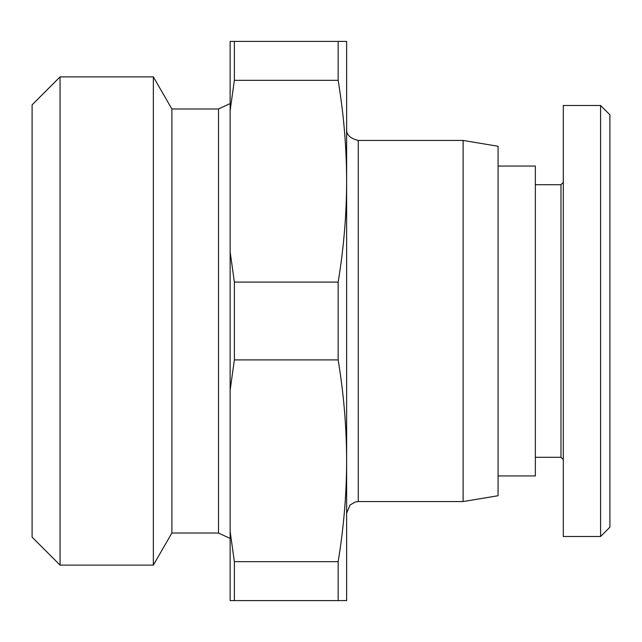 <?xml version="1.0" encoding="UTF-8"?>
<svg xmlns="http://www.w3.org/2000/svg" width="642" height="642" viewBox="0 0 642 642"><rect width="100%" height="100%" fill="white"/><g stroke="black" fill="none" stroke-linecap="round" stroke-linejoin="round"><path stroke-width="0.96" d="M463.123 321L463.123 501.562L498.072 495.736L498.072 146.264L463.123 140.438L463.123 321M60.059 565.112L60.059 76.888L153.358 76.888L153.358 565.112L60.059 565.112L32.1 537.153L32.1 104.847L60.059 76.888M338.149 282.095L338.149 359.905L234.378 359.905L234.378 282.095L338.149 282.095C343.759 248.037 346.584 214.412 346.632 181.213L346.632 513.215L350.042 504.973L355.467 501.908L358.276 501.562L358.276 140.438C349.97 138.399 346.086 134.523 346.632 128.785L346.632 181.213C346.584 148.005 343.759 114.38 338.149 80.322L234.378 80.322L234.378 41.417L338.149 41.417L338.149 80.322M153.358 76.888L171.887 108.988L171.887 533.012L218.489 533.012L230.133 538.453M171.887 108.988L218.489 108.988L218.489 533.012M234.378 359.905L230.133 390.167L230.133 251.833L234.378 282.095M498.072 475.931L535.348 475.931L535.348 166.069L498.072 166.069M535.348 457.297L560.972 457.297L560.972 184.703L563.307 182.376M600.583 105.489L563.307 105.489L563.307 536.511L600.583 536.511L609.9 527.194L609.9 114.806L600.583 105.489L600.583 536.511M338.149 41.417L346.632 41.417L346.632 181.213M338.149 561.678C343.759 527.62 346.584 493.995 346.632 460.787L346.632 600.583L234.378 600.583L234.378 561.678L338.149 561.678L338.149 600.583M234.378 600.583L230.133 600.583L230.133 531.407L234.378 561.678M234.378 80.322L230.133 110.593L230.133 251.833M230.133 110.593L230.133 41.417L234.378 41.417M230.133 390.167L230.133 531.407M346.632 460.787C346.584 427.588 343.759 393.963 338.149 359.905M218.489 108.988L230.133 103.547M358.276 501.562L463.123 501.562M560.972 457.297L563.307 459.624M560.972 184.703L535.348 184.703M358.276 140.438L463.123 140.438M171.887 533.012L153.358 565.112"/></g></svg>
